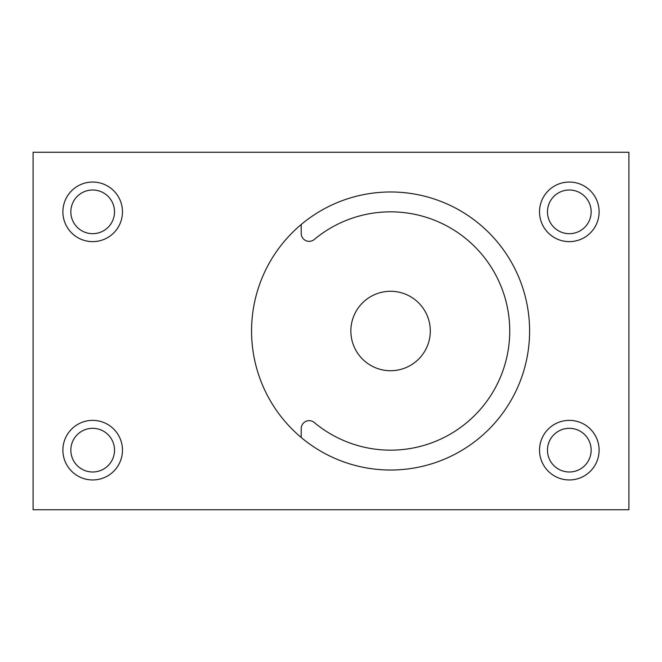 <?xml version="1.0" encoding="UTF-8"?>
<svg xmlns="http://www.w3.org/2000/svg" width="662" height="662" viewBox="0 0 662 662"><rect width="100%" height="100%" fill="white"/><g stroke="black" fill="none" stroke-linecap="round" stroke-linejoin="round"><path stroke-width="0.99" d="M62.89 450.16A29.79 29.79 0 0 1 92.68 420.37A29.79 29.79 0 0 1 122.47 450.16A29.79 29.79 0 0 1 92.68 479.95A29.79 29.79 0 0 1 62.89 450.16M62.89 211.84A29.79 29.79 0 0 1 92.68 182.05A29.79 29.79 0 0 1 122.47 211.84A29.79 29.79 0 0 1 92.68 241.63A29.79 29.79 0 0 1 62.89 211.84M539.53 211.84A29.79 29.79 0 0 1 569.32 182.05A29.79 29.79 0 0 1 599.11 211.84A29.79 29.79 0 0 1 569.32 241.63A29.79 29.79 0 0 1 539.53 211.84M539.53 450.16A29.79 29.79 0 0 1 569.32 420.37A29.79 29.79 0 0 1 599.11 450.16A29.79 29.79 0 0 1 569.32 479.95A29.79 29.79 0 0 1 539.53 450.16M251.56 331A139.02 139.02 0 0 1 390.58 191.98A139.02 139.02 0 0 1 529.6 331A139.02 139.02 0 0 1 390.58 470.02A139.02 139.02 0 0 1 251.56 331M628.9 152.26L628.9 509.74L33.1 509.74L33.1 152.26L628.9 152.26M350.86 331A39.72 39.72 0 0 1 390.58 291.28A39.72 39.72 0 0 1 430.3 331A39.72 39.72 0 0 1 390.58 370.72A39.72 39.72 0 0 1 350.86 331M301.21 224.509L301.21 233.405A7.944 7.944 0 0 0 314.243 239.503A119.16 119.16 0 0 1 477.327 249.309A119.16 119.16 0 0 1 477.327 412.691A119.16 119.16 0 0 1 314.243 422.497A7.944 7.944 0 0 0 301.21 428.595L301.21 437.491M114.493 212.982A21.846 21.846 0 0 0 93.822 190.027A21.846 21.846 0 0 0 70.867 210.698A21.846 21.846 0 0 0 91.538 233.653A21.846 21.846 0 0 0 114.493 212.982M62.931 210.276A29.79 29.79 0 0 0 91.116 241.589A29.79 29.79 0 0 0 122.429 213.404A29.79 29.79 0 0 0 94.244 182.091A29.79 29.79 0 0 0 62.931 210.276M114.493 449.018A21.846 21.846 0 0 1 93.822 471.973A21.846 21.846 0 0 1 70.867 451.302A21.846 21.846 0 0 1 91.538 428.347A21.846 21.846 0 0 1 114.493 449.018M62.931 451.724A29.79 29.79 0 0 1 91.116 420.411A29.79 29.79 0 0 1 122.429 448.596A29.79 29.79 0 0 1 94.244 479.909A29.79 29.79 0 0 1 62.931 451.724M591.133 212.982A21.846 21.846 0 0 0 570.462 190.027A21.846 21.846 0 0 0 547.507 210.698A21.846 21.846 0 0 0 568.178 233.653A21.846 21.846 0 0 0 591.133 212.982M539.571 210.276A29.79 29.79 0 0 0 567.756 241.589A29.79 29.79 0 0 0 599.069 213.404A29.79 29.79 0 0 0 570.884 182.091A29.79 29.79 0 0 0 539.571 210.276M591.133 449.018A21.846 21.846 0 0 1 570.462 471.973A21.846 21.846 0 0 1 547.507 451.302A21.846 21.846 0 0 1 568.178 428.347A21.846 21.846 0 0 1 591.133 449.018M539.571 451.724A29.79 29.79 0 0 1 567.756 420.411A29.79 29.79 0 0 1 599.069 448.596A29.79 29.79 0 0 1 570.884 479.909A29.79 29.79 0 0 1 539.571 451.724"/></g></svg>
